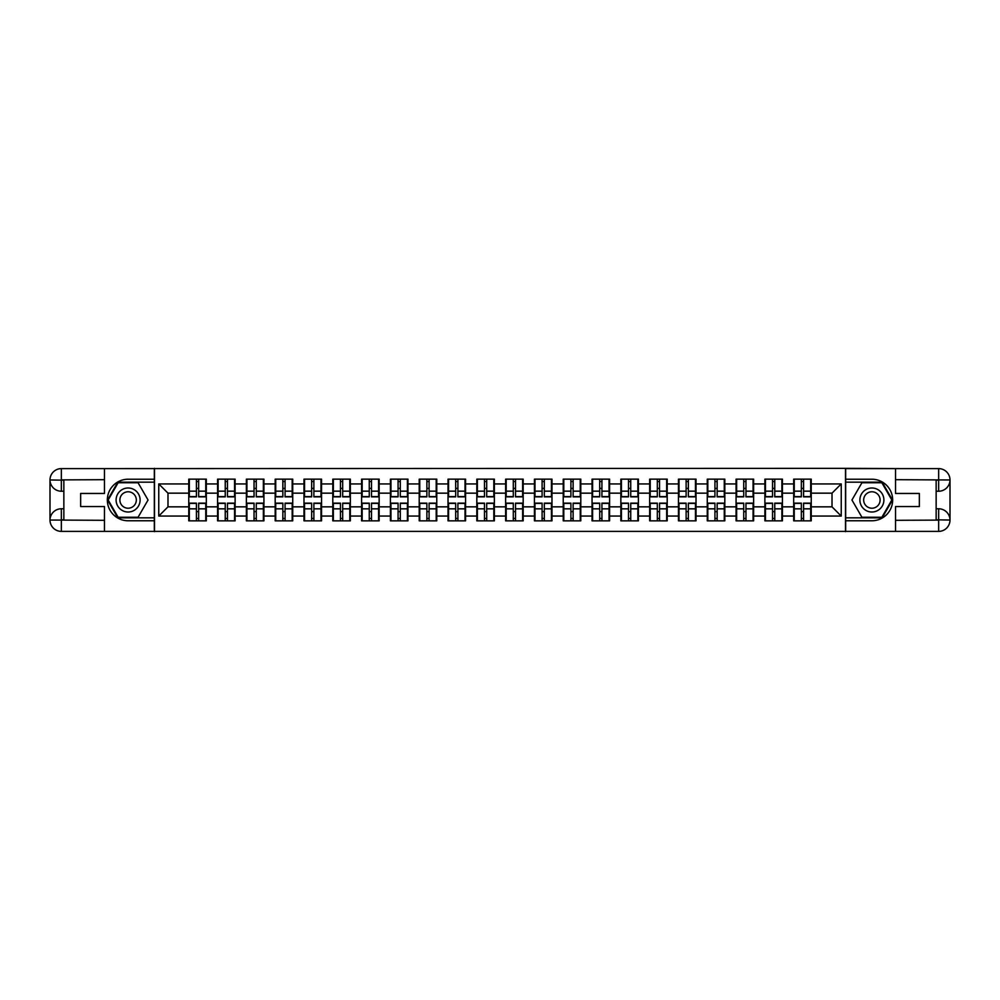 <?xml version="1.0" encoding="UTF-8"?>
<svg xmlns="http://www.w3.org/2000/svg" width="1000" height="1000" viewBox="0 0 1000 1000"><rect width="100%" height="100%" fill="white"/><g stroke="black" fill="none" stroke-linecap="round" stroke-linejoin="round"><path stroke-width="1.5" d="M99.488 531.388L900.512 531.388M900.512 468.612L845.487 468.338L845.487 531.663M845.487 468.338L99.488 468.612M154.512 531.663L154.512 468.338M832.013 506.838L832.013 493.162L811.237 493.162L811.237 506.838L832.013 506.838L841.237 516.062L841.237 483.938L811.237 483.938L811.237 479.137L793.688 479.137L793.688 493.162L782.425 493.162L782.425 506.838L793.688 506.838L793.688 493.162M841.237 516.062L811.237 516.062L811.237 520.862L793.688 520.862L793.688 516.062L782.425 516.062L782.425 520.862L764.887 520.862L764.887 516.062L753.625 516.062L753.625 520.862L736.075 520.862L736.075 516.062L724.812 516.062L724.812 520.862L707.275 520.862L707.275 516.062L696.012 516.062L696.012 520.862L678.462 520.862L678.462 516.062L667.2 516.062L667.2 520.862L649.663 520.862L649.663 516.062L638.4 516.062L638.4 520.862L620.85 520.862L620.85 516.062L609.587 516.062L609.587 520.862L592.05 520.862L592.05 516.062L580.788 516.062L580.788 520.862L563.237 520.862L563.237 516.062L551.975 516.062L551.975 520.862L534.438 520.862L534.438 516.062L523.175 516.062L523.175 520.862L505.637 520.862L505.637 516.062L494.363 516.062L494.363 520.862L476.825 520.862L476.825 516.062L465.562 516.062L465.562 520.862L448.025 520.862L448.025 516.062L436.763 516.062L436.763 520.862L419.212 520.862L419.212 516.062L407.95 516.062L407.95 520.862L390.412 520.862L390.412 516.062L379.15 516.062L379.15 520.862L361.6 520.862L361.6 516.062L350.337 516.062L350.337 520.862L332.8 520.862L332.8 516.062L321.538 516.062L321.538 520.862L303.988 520.862L303.988 516.062L292.725 516.062L292.725 520.862L275.188 520.862L275.188 516.062L263.925 516.062L263.925 520.862L246.375 520.862L246.375 516.062L235.113 516.062L235.113 520.862L217.575 520.862L217.575 516.062L206.312 516.062L206.312 520.862L188.762 520.862L188.762 516.062L158.763 516.062L158.763 483.938L188.762 483.938L188.762 493.162L167.987 493.162L167.987 506.838L188.762 506.838L188.762 493.162M793.688 483.938L782.425 483.938L782.425 479.137L764.887 479.137L764.887 483.938L753.625 483.938L753.625 479.137L736.075 479.137L736.075 483.938L724.812 483.938L724.812 479.137L707.275 479.137L707.275 483.938L696.012 483.938L696.012 479.137L678.462 479.137L678.462 483.938L667.2 483.938L667.2 479.137L649.663 479.137L649.663 483.938L638.4 483.938L638.4 479.137L620.85 479.137L620.85 483.938L609.587 483.938L609.587 479.137L592.05 479.137L592.05 483.938L580.788 483.938L580.788 479.137L563.237 479.137L563.237 483.938L551.975 483.938L551.975 479.137L534.438 479.137L534.438 483.938L523.175 483.938L523.175 479.137L505.637 479.137L505.637 483.938L494.363 483.938L494.363 479.137L476.825 479.137L476.825 483.938L465.562 483.938L465.562 479.137L448.025 479.137L448.025 483.938L436.763 483.938L436.763 479.137L419.212 479.137L419.212 483.938L407.95 483.938L407.95 479.137L390.412 479.137L390.412 483.938L379.15 483.938L379.15 479.137L361.6 479.137L361.6 483.938L350.337 483.938L350.337 479.137L332.8 479.137L332.8 483.938L321.538 483.938L321.538 479.137L303.988 479.137L303.988 483.938L292.725 483.938L292.725 479.137L275.188 479.137L275.188 483.938L263.925 483.938L263.925 479.137L246.375 479.137L246.375 483.938L235.113 483.938L235.113 479.137L217.575 479.137L217.575 483.938L206.312 483.938L206.312 479.137L188.762 479.137L188.762 483.938M793.688 506.838L793.688 516.062M782.425 506.838L782.425 516.062M782.425 483.938L782.425 493.162M753.625 506.838L764.887 506.838L764.887 493.162L753.625 493.162L753.625 516.062M764.887 506.838L764.887 516.062M764.887 483.938L764.887 493.162M753.625 483.938L753.625 493.162M724.812 506.838L736.075 506.838L736.075 493.162L724.812 493.162L724.812 516.062M736.075 506.838L736.075 516.062M736.075 483.938L736.075 493.162M724.812 483.938L724.812 493.162M696.012 506.838L707.275 506.838L707.275 493.162L696.012 493.162L696.012 516.062M707.275 506.838L707.275 516.062M707.275 483.938L707.275 493.162M696.012 483.938L696.012 493.162M667.2 506.838L678.462 506.838L678.462 493.162L667.2 493.162L667.2 516.062M678.462 506.838L678.462 516.062M678.462 483.938L678.462 493.162M667.2 483.938L667.2 493.162M638.4 506.838L649.663 506.838L649.663 493.162L638.4 493.162L638.4 516.062M649.663 506.838L649.663 516.062M649.663 483.938L649.663 493.162M638.4 483.938L638.4 493.162M609.587 506.838L620.85 506.838L620.85 493.162L609.587 493.162L609.587 516.062M620.85 506.838L620.85 516.062M620.85 483.938L620.85 493.162M609.587 483.938L609.587 493.162M580.788 506.838L592.05 506.838L592.05 493.162L580.788 493.162L580.788 516.062M592.05 506.838L592.05 516.062M592.05 483.938L592.05 493.162M580.788 483.938L580.788 493.162M551.975 506.838L563.237 506.838L563.237 493.162L551.975 493.162L551.975 516.062M563.237 506.838L563.237 516.062M563.237 483.938L563.237 493.162M551.975 483.938L551.975 493.162M523.175 506.838L534.438 506.838L534.438 493.162L523.175 493.162L523.175 516.062M534.438 506.838L534.438 516.062M534.438 483.938L534.438 493.162M523.175 483.938L523.175 493.162M494.363 506.838L505.637 506.838L505.637 493.162L494.363 493.162L494.363 516.062M505.637 506.838L505.637 516.062M505.637 483.938L505.637 493.162M494.363 483.938L494.363 493.162M465.562 506.838L476.825 506.838L476.825 493.162L465.562 493.162L465.562 516.062M476.825 506.838L476.825 516.062M476.825 483.938L476.825 493.162M465.562 483.938L465.562 493.162M436.763 506.838L448.025 506.838L448.025 493.162L436.763 493.162L436.763 516.062M448.025 506.838L448.025 516.062M448.025 483.938L448.025 493.162M436.763 483.938L436.763 493.162M407.95 506.838L419.212 506.838L419.212 493.162L407.95 493.162L407.95 516.062M419.212 506.838L419.212 516.062M419.212 483.938L419.212 493.162M407.95 483.938L407.95 493.162M379.15 506.838L390.412 506.838L390.412 493.162L379.15 493.162L379.15 516.062M390.412 506.838L390.412 516.062M390.412 483.938L390.412 493.162M379.15 483.938L379.15 493.162M350.337 506.838L361.6 506.838L361.6 493.162L350.337 493.162L350.337 516.062M361.6 506.838L361.6 516.062M361.6 483.938L361.6 493.162M350.337 483.938L350.337 493.162M321.538 506.838L332.8 506.838L332.8 493.162L321.538 493.162L321.538 516.062M332.8 506.838L332.8 516.062M332.8 483.938L332.8 493.162M321.538 483.938L321.538 493.162M292.725 506.838L303.988 506.838L303.988 493.162L292.725 493.162L292.725 516.062M303.988 506.838L303.988 516.062M303.988 483.938L303.988 493.162M292.725 483.938L292.725 493.162M263.925 506.838L275.188 506.838L275.188 493.162L263.925 493.162L263.925 516.062M275.188 506.838L275.188 516.062M275.188 483.938L275.188 493.162M263.925 483.938L263.925 493.162M235.113 506.838L246.375 506.838L246.375 493.162L235.113 493.162L235.113 516.062M246.375 506.838L246.375 516.062M246.375 483.938L246.375 493.162M235.113 483.938L235.113 493.162M206.312 506.838L217.575 506.838L217.575 493.162L206.312 493.162L206.312 516.062M217.575 506.838L217.575 516.062M217.575 483.938L217.575 493.162M206.312 483.938L206.312 493.162M188.762 506.838L188.762 516.062M167.987 506.838L158.763 516.062M158.763 483.938L167.987 493.162M811.237 506.838L811.237 516.062M811.237 483.938L811.237 493.162M841.237 483.938L832.013 493.162M205.75 479.137L205.75 496.863L198.65 496.863L198.65 479.137M196.425 479.137L196.425 496.863L189.325 496.863L189.325 479.137M196.425 481.538L198.65 481.538M198.65 488.363L196.425 488.363M189.325 520.862L189.325 503.137L196.425 503.137L196.425 520.862M198.65 520.862L198.65 503.137L205.75 503.137L205.75 520.862M198.65 518.462L196.425 518.462M196.425 511.637L198.65 511.637M122.112 489.6A12 12 0 0 0 117.713 506A12 12 0 0 0 134.113 510.4A12 12 0 0 0 138.5 494A12 12 0 0 0 122.112 489.6M124 492.887A8.213 8.213 0 0 0 120.988 504.113A8.213 8.213 0 0 0 132.213 507.113A8.213 8.213 0 0 0 135.225 495.887A8.213 8.213 0 0 0 124 492.887M148.05 500L138.075 517.263L118.138 517.263L108.175 500L118.138 482.738L138.075 482.738L148.05 500M877.887 489.6A12 12 0 0 0 861.5 494A12 12 0 0 0 865.888 510.4A12 12 0 0 0 882.288 506A12 12 0 0 0 877.887 489.6M876 492.887A8.213 8.213 0 0 0 864.775 495.887A8.213 8.213 0 0 0 867.788 507.113A8.213 8.213 0 0 0 879.013 504.113A8.213 8.213 0 0 0 876 492.887M881.862 517.263L861.925 517.263L851.95 500L861.925 482.738L881.862 482.738L891.825 500L881.862 517.263M63.85 491.225L61.35 491.225A11.35 11.35 0 0 1 50 479.963A11.35 11.35 0 0 1 61.35 468.612L154.325 468.612L154.325 479.225L128.112 479.225A20.775 20.775 0 0 0 107.338 500A20.775 20.775 0 0 0 128.112 520.775L154.325 520.775L154.325 531.388L61.35 531.388A11.35 11.35 0 0 1 50 520.037A11.35 11.35 0 0 1 61.35 508.775L63.85 508.775M154.325 520.775L154.325 479.225M104.475 468.612L104.475 493.45L80.65 493.45L80.65 506.55L104.475 506.55L104.475 531.388M61.35 491.225A11.35 11.35 0 0 1 50 479.963L61.35 480.15L61.35 491.225A11.35 11.35 0 0 1 50 479.963L50 520.037L104.475 520.312M61.35 520.312L61.35 531.388A11.35 11.35 0 0 1 50 520.037A11.35 11.35 0 0 1 61.35 508.775L61.35 519.85L63.85 519.85L63.85 480.15L61.35 480.15M154.325 482.175L117.825 482.175L107.537 500L117.825 517.825L154.325 517.825M936.15 508.775L938.65 508.775A11.35 11.35 0 0 1 950 520.037A11.35 11.35 0 0 1 938.65 531.388L845.675 531.388L845.675 520.775L871.888 520.775A20.775 20.775 0 0 0 892.663 500A20.775 20.775 0 0 0 871.888 479.225L845.675 479.225L845.675 468.612L938.65 468.612A11.35 11.35 0 0 1 950 479.963A11.35 11.35 0 0 1 938.65 491.225L936.15 491.225M845.675 479.225L845.675 520.775M895.525 531.388L895.525 506.55L919.35 506.55L919.35 493.45L895.525 493.45L895.525 468.612M938.65 508.775A11.35 11.35 0 0 1 950 520.037L938.65 519.85L938.65 508.775A11.35 11.35 0 0 1 950 520.037L950 479.963L895.525 479.688M938.65 479.688L938.65 468.612A11.35 11.35 0 0 1 950 479.963A11.35 11.35 0 0 1 938.65 491.225L938.65 480.15L936.15 480.15L936.15 519.85L938.65 519.85M845.675 517.825L882.175 517.825L892.463 500L882.175 482.175L845.675 482.175M234.562 479.137L234.562 496.863L227.45 496.863L227.45 479.137M225.238 479.137L225.238 496.863L218.125 496.863L218.125 479.137M225.238 481.538L227.45 481.538M227.45 488.363L225.238 488.363M263.363 479.137L263.363 496.863L256.262 496.863L256.262 479.137M254.037 479.137L254.037 496.863L246.938 496.863L246.938 479.137M254.037 481.538L256.262 481.538M256.262 488.363L254.037 488.363M292.175 479.137L292.175 496.863L285.062 496.863L285.062 479.137M282.85 479.137L282.85 496.863L275.738 496.863L275.738 479.137M282.85 481.538L285.062 481.538M285.062 488.363L282.85 488.363M320.975 479.137L320.975 496.863L313.875 496.863L313.875 479.137M311.65 479.137L311.65 496.863L304.55 496.863L304.55 479.137M311.65 481.538L313.875 481.538M313.875 488.363L311.65 488.363M349.787 479.137L349.787 496.863L342.675 496.863L342.675 479.137M340.462 479.137L340.462 496.863L333.35 496.863L333.35 479.137M340.462 481.538L342.675 481.538M342.675 488.363L340.462 488.363M218.125 520.862L218.125 503.137L225.238 503.137L225.238 520.862M227.45 520.862L227.45 503.137L234.562 503.137L234.562 520.862M227.45 518.462L225.238 518.462M225.238 511.637L227.45 511.637M246.938 520.862L246.938 503.137L254.037 503.137L254.037 520.862M256.262 520.862L256.262 503.137L263.363 503.137L263.363 520.862M256.262 518.462L254.037 518.462M254.037 511.637L256.262 511.637M275.738 520.862L275.738 503.137L282.85 503.137L282.85 520.862M285.062 520.862L285.062 503.137L292.175 503.137L292.175 520.862M285.062 518.462L282.85 518.462M282.85 511.637L285.062 511.637M304.55 520.862L304.55 503.137L311.65 503.137L311.65 520.862M313.875 520.862L313.875 503.137L320.975 503.137L320.975 520.862M313.875 518.462L311.65 518.462M311.65 511.637L313.875 511.637M333.35 520.862L333.35 503.137L340.462 503.137L340.462 520.862M342.675 520.862L342.675 503.137L349.787 503.137L349.787 520.862M342.675 518.462L340.462 518.462M340.462 511.637L342.675 511.637M378.587 479.137L378.587 496.863L371.488 496.863L371.488 479.137M369.263 479.137L369.263 496.863L362.163 496.863L362.163 479.137M369.263 481.538L371.488 481.538M371.488 488.363L369.263 488.363M362.163 520.862L362.163 503.137L369.263 503.137L369.263 520.862M371.488 520.862L371.488 503.137L378.587 503.137L378.587 520.862M371.488 518.462L369.263 518.462M369.263 511.637L371.488 511.637M407.4 479.137L407.4 496.863L400.288 496.863L400.288 479.137M398.075 479.137L398.075 496.863L390.962 496.863L390.962 479.137M398.075 481.538L400.288 481.538M400.288 488.363L398.075 488.363M390.962 520.862L390.962 503.137L398.075 503.137L398.075 520.862M400.288 520.862L400.288 503.137L407.4 503.137L407.4 520.862M400.288 518.462L398.075 518.462M398.075 511.637L400.288 511.637M436.2 479.137L436.2 496.863L429.087 496.863L429.087 479.137M426.875 479.137L426.875 496.863L419.762 496.863L419.762 479.137M426.875 481.538L429.087 481.538M429.087 488.363L426.875 488.363M419.762 520.862L419.762 503.137L426.875 503.137L426.875 520.862M429.087 520.862L429.087 503.137L436.2 503.137L436.2 520.862M429.087 518.462L426.875 518.462M426.875 511.637L429.087 511.637M465.012 479.137L465.012 496.863L457.9 496.863L457.9 479.137M455.688 479.137L455.688 496.863L448.575 496.863L448.575 479.137M455.688 481.538L457.9 481.538M457.9 488.363L455.688 488.363M448.575 520.862L448.575 503.137L455.688 503.137L455.688 520.862M457.9 520.862L457.9 503.137L465.012 503.137L465.012 520.862M457.9 518.462L455.688 518.462M455.688 511.637L457.9 511.637M493.812 479.137L493.812 496.863L486.7 496.863L486.7 479.137M484.487 479.137L484.487 496.863L477.375 496.863L477.375 479.137M484.487 481.538L486.7 481.538M486.7 488.363L484.487 488.363M477.375 520.862L477.375 503.137L484.487 503.137L484.487 520.862M486.7 520.862L486.7 503.137L493.812 503.137L493.812 520.862M486.7 518.462L484.487 518.462M484.487 511.637L486.7 511.637M522.625 479.137L522.625 496.863L515.513 496.863L515.513 479.137M513.3 479.137L513.3 496.863L506.188 496.863L506.188 479.137M513.3 481.538L515.513 481.538M515.513 488.363L513.3 488.363M506.188 520.862L506.188 503.137L513.3 503.137L513.3 520.862M515.513 520.862L515.513 503.137L522.625 503.137L522.625 520.862M515.513 518.462L513.3 518.462M513.3 511.637L515.513 511.637M551.425 479.137L551.425 496.863L544.312 496.863L544.312 479.137M542.1 479.137L542.1 496.863L534.987 496.863L534.987 479.137M542.1 481.538L544.312 481.538M544.312 488.363L542.1 488.363M534.987 520.862L534.987 503.137L542.1 503.137L542.1 520.862M544.312 520.862L544.312 503.137L551.425 503.137L551.425 520.862M544.312 518.462L542.1 518.462M542.1 511.637L544.312 511.637M580.237 479.137L580.237 496.863L573.125 496.863L573.125 479.137M570.913 479.137L570.913 496.863L563.8 496.863L563.8 479.137M570.913 481.538L573.125 481.538M573.125 488.363L570.913 488.363M563.8 520.862L563.8 503.137L570.913 503.137L570.913 520.862M573.125 520.862L573.125 503.137L580.237 503.137L580.237 520.862M573.125 518.462L570.913 518.462M570.913 511.637L573.125 511.637M609.038 479.137L609.038 496.863L601.925 496.863L601.925 479.137M599.712 479.137L599.712 496.863L592.6 496.863L592.6 479.137M599.712 481.538L601.925 481.538M601.925 488.363L599.712 488.363M592.6 520.862L592.6 503.137L599.712 503.137L599.712 520.862M601.925 520.862L601.925 503.137L609.038 503.137L609.038 520.862M601.925 518.462L599.712 518.462M599.712 511.637L601.925 511.637M637.837 479.137L637.837 496.863L630.737 496.863L630.737 479.137M628.513 479.137L628.513 496.863L621.413 496.863L621.413 479.137M628.513 481.538L630.737 481.538M630.737 488.363L628.513 488.363M621.413 520.862L621.413 503.137L628.513 503.137L628.513 520.862M630.737 520.862L630.737 503.137L637.837 503.137L637.837 520.862M630.737 518.462L628.513 518.462M628.513 511.637L630.737 511.637M666.65 479.137L666.65 496.863L659.538 496.863L659.538 479.137M657.325 479.137L657.325 496.863L650.212 496.863L650.212 479.137M657.325 481.538L659.538 481.538M659.538 488.363L657.325 488.363M650.212 520.862L650.212 503.137L657.325 503.137L657.325 520.862M659.538 520.862L659.538 503.137L666.65 503.137L666.65 520.862M659.538 518.462L657.325 518.462M657.325 511.637L659.538 511.637M695.45 479.137L695.45 496.863L688.35 496.863L688.35 479.137M686.125 479.137L686.125 496.863L679.025 496.863L679.025 479.137M686.125 481.538L688.35 481.538M688.35 488.363L686.125 488.363M679.025 520.862L679.025 503.137L686.125 503.137L686.125 520.862M688.35 520.862L688.35 503.137L695.45 503.137L695.45 520.862M688.35 518.462L686.125 518.462M686.125 511.637L688.35 511.637M724.262 479.137L724.262 496.863L717.15 496.863L717.15 479.137M714.938 479.137L714.938 496.863L707.825 496.863L707.825 479.137M714.938 481.538L717.15 481.538M717.15 488.363L714.938 488.363M707.825 520.862L707.825 503.137L714.938 503.137L714.938 520.862M717.15 520.862L717.15 503.137L724.262 503.137L724.262 520.862M717.15 518.462L714.938 518.462M714.938 511.637L717.15 511.637M753.062 479.137L753.062 496.863L745.962 496.863L745.962 479.137M743.737 479.137L743.737 496.863L736.637 496.863L736.637 479.137M743.737 481.538L745.962 481.538M745.962 488.363L743.737 488.363M736.637 520.862L736.637 503.137L743.737 503.137L743.737 520.862M745.962 520.862L745.962 503.137L753.062 503.137L753.062 520.862M745.962 518.462L743.737 518.462M743.737 511.637L745.962 511.637M781.875 479.137L781.875 496.863L774.762 496.863L774.762 479.137M772.55 479.137L772.55 496.863L765.438 496.863L765.438 479.137M772.55 481.538L774.762 481.538M774.762 488.363L772.55 488.363M765.438 520.862L765.438 503.137L772.55 503.137L772.55 520.862M774.762 520.862L774.762 503.137L781.875 503.137L781.875 520.862M774.762 518.462L772.55 518.462M772.55 511.637L774.762 511.637M810.675 479.137L810.675 496.863L803.575 496.863L803.575 479.137M801.35 479.137L801.35 496.863L794.25 496.863L794.25 479.137M801.35 481.538L803.575 481.538M803.575 488.363L801.35 488.363M794.25 520.862L794.25 503.137L801.35 503.137L801.35 520.862M803.575 520.862L803.575 503.137L810.675 503.137L810.675 520.862M803.575 518.462L801.35 518.462M801.35 511.637L803.575 511.637M196.425 491.163L189.325 491.163M196.425 496.625L189.325 496.625M205.75 491.163L198.65 491.163M205.75 496.625L198.65 496.625M198.65 508.837L205.75 508.837M198.65 503.375L205.75 503.375M189.325 508.837L196.425 508.837M189.325 503.375L196.425 503.375M104.475 479.688L61.087 479.888M50 520.037A11.35 11.35 0 0 1 61.35 508.775M50 479.963A11.35 11.35 0 0 1 61.35 468.612L61.35 479.688M895.525 520.312L938.913 520.112M950 479.963A11.35 11.35 0 0 1 938.65 491.225M950 520.037A11.35 11.35 0 0 1 938.65 531.388L938.65 520.312M225.238 491.163L218.125 491.163M225.238 496.625L218.125 496.625M234.562 491.163L227.45 491.163M234.562 496.625L227.45 496.625M254.037 491.163L246.938 491.163M254.037 496.625L246.938 496.625M263.363 491.163L256.262 491.163M263.363 496.625L256.262 496.625M282.85 491.163L275.738 491.163M282.85 496.625L275.738 496.625M292.175 491.163L285.062 491.163M292.175 496.625L285.062 496.625M311.65 491.163L304.55 491.163M311.65 496.625L304.55 496.625M320.975 491.163L313.875 491.163M320.975 496.625L313.875 496.625M340.462 491.163L333.35 491.163M340.462 496.625L333.35 496.625M349.787 491.163L342.675 491.163M349.787 496.625L342.675 496.625M227.45 508.837L234.562 508.837M227.45 503.375L234.562 503.375M218.125 508.837L225.238 508.837M218.125 503.375L225.238 503.375M256.262 508.837L263.363 508.837M256.262 503.375L263.363 503.375M246.938 508.837L254.037 508.837M246.938 503.375L254.037 503.375M285.062 508.837L292.175 508.837M285.062 503.375L292.175 503.375M275.738 508.837L282.85 508.837M275.738 503.375L282.85 503.375M313.875 508.837L320.975 508.837M313.875 503.375L320.975 503.375M304.55 508.837L311.65 508.837M304.55 503.375L311.65 503.375M342.675 508.837L349.787 508.837M342.675 503.375L349.787 503.375M333.35 508.837L340.462 508.837M333.35 503.375L340.462 503.375M369.263 491.163L362.163 491.163M369.263 496.625L362.163 496.625M378.587 491.163L371.488 491.163M378.587 496.625L371.488 496.625M371.488 508.837L378.587 508.837M371.488 503.375L378.587 503.375M362.163 508.837L369.263 508.837M362.163 503.375L369.263 503.375M398.075 491.163L390.962 491.163M398.075 496.625L390.962 496.625M407.4 491.163L400.288 491.163M407.4 496.625L400.288 496.625M400.288 508.837L407.4 508.837M400.288 503.375L407.4 503.375M390.962 508.837L398.075 508.837M390.962 503.375L398.075 503.375M426.875 491.163L419.762 491.163M426.875 496.625L419.762 496.625M436.2 491.163L429.087 491.163M436.2 496.625L429.087 496.625M429.087 508.837L436.2 508.837M429.087 503.375L436.2 503.375M419.762 508.837L426.875 508.837M419.762 503.375L426.875 503.375M455.688 491.163L448.575 491.163M455.688 496.625L448.575 496.625M465.012 491.163L457.9 491.163M465.012 496.625L457.9 496.625M457.9 508.837L465.012 508.837M457.9 503.375L465.012 503.375M448.575 508.837L455.688 508.837M448.575 503.375L455.688 503.375M484.487 491.163L477.375 491.163M484.487 496.625L477.375 496.625M493.812 491.163L486.7 491.163M493.812 496.625L486.7 496.625M486.7 508.837L493.812 508.837M486.7 503.375L493.812 503.375M477.375 508.837L484.487 508.837M477.375 503.375L484.487 503.375M513.3 491.163L506.188 491.163M513.3 496.625L506.188 496.625M522.625 491.163L515.513 491.163M522.625 496.625L515.513 496.625M515.513 508.837L522.625 508.837M515.513 503.375L522.625 503.375M506.188 508.837L513.3 508.837M506.188 503.375L513.3 503.375M542.1 491.163L534.987 491.163M542.1 496.625L534.987 496.625M551.425 491.163L544.312 491.163M551.425 496.625L544.312 496.625M544.312 508.837L551.425 508.837M544.312 503.375L551.425 503.375M534.987 508.837L542.1 508.837M534.987 503.375L542.1 503.375M570.913 491.163L563.8 491.163M570.913 496.625L563.8 496.625M580.237 491.163L573.125 491.163M580.237 496.625L573.125 496.625M573.125 508.837L580.237 508.837M573.125 503.375L580.237 503.375M563.8 508.837L570.913 508.837M563.8 503.375L570.913 503.375M599.712 491.163L592.6 491.163M599.712 496.625L592.6 496.625M609.038 491.163L601.925 491.163M609.038 496.625L601.925 496.625M601.925 508.837L609.038 508.837M601.925 503.375L609.038 503.375M592.6 508.837L599.712 508.837M592.6 503.375L599.712 503.375M628.513 491.163L621.413 491.163M628.513 496.625L621.413 496.625M637.837 491.163L630.737 491.163M637.837 496.625L630.737 496.625M630.737 508.837L637.837 508.837M630.737 503.375L637.837 503.375M621.413 508.837L628.513 508.837M621.413 503.375L628.513 503.375M657.325 491.163L650.212 491.163M657.325 496.625L650.212 496.625M666.65 491.163L659.538 491.163M666.65 496.625L659.538 496.625M659.538 508.837L666.65 508.837M659.538 503.375L666.65 503.375M650.212 508.837L657.325 508.837M650.212 503.375L657.325 503.375M686.125 491.163L679.025 491.163M686.125 496.625L679.025 496.625M695.45 491.163L688.35 491.163M695.45 496.625L688.35 496.625M688.35 508.837L695.45 508.837M688.35 503.375L695.45 503.375M679.025 508.837L686.125 508.837M679.025 503.375L686.125 503.375M714.938 491.163L707.825 491.163M714.938 496.625L707.825 496.625M724.262 491.163L717.15 491.163M724.262 496.625L717.15 496.625M717.15 508.837L724.262 508.837M717.15 503.375L724.262 503.375M707.825 508.837L714.938 508.837M707.825 503.375L714.938 503.375M743.737 491.163L736.637 491.163M743.737 496.625L736.637 496.625M753.062 491.163L745.962 491.163M753.062 496.625L745.962 496.625M745.962 508.837L753.062 508.837M745.962 503.375L753.062 503.375M736.637 508.837L743.737 508.837M736.637 503.375L743.737 503.375M772.55 491.163L765.438 491.163M772.55 496.625L765.438 496.625M781.875 491.163L774.762 491.163M781.875 496.625L774.762 496.625M774.762 508.837L781.875 508.837M774.762 503.375L781.875 503.375M765.438 508.837L772.55 508.837M765.438 503.375L772.55 503.375M801.35 491.163L794.25 491.163M801.35 496.625L794.25 496.625M810.675 491.163L803.575 491.163M810.675 496.625L803.575 496.625M803.575 508.837L810.675 508.837M803.575 503.375L810.675 503.375M794.25 508.837L801.35 508.837M794.25 503.375L801.35 503.375"/></g></svg>
